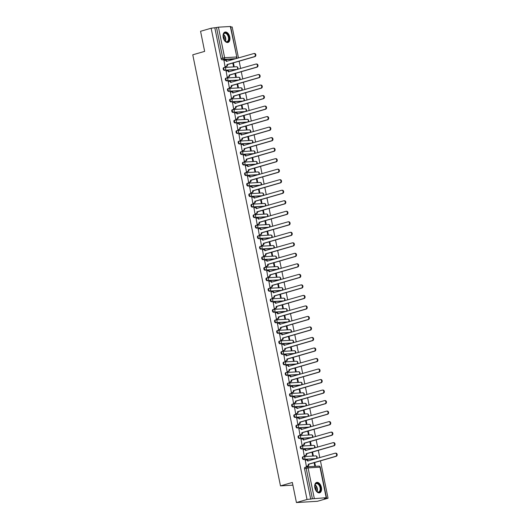 <?xml version="1.0" encoding="UTF-8"?>
<svg xmlns="http://www.w3.org/2000/svg" width="529" height="529" viewBox="0 0 529 529"><rect width="100%" height="100%" fill="white"/><g stroke="black" fill="none" stroke-linecap="round" stroke-linejoin="round"><path stroke-width="0.79" d="M303.329 456.699L302.958 456.811A1.382 0.827 73.9 0 0 302.846 456.825A1.382 0.827 73.9 0 0 302.39 458.207A1.382 0.827 73.9 0 0 303.507 459.503L304.096 459.337A1.382 0.827 -106.1 0 1 302.978 458.041A1.382 0.827 -106.1 0 1 303.434 456.659A1.382 0.827 -106.1 0 1 303.547 456.639A1.382 1.098 86.5 0 1 304.883 457.678A1.382 1.098 -93.5 0 1 304.096 459.337L315.992 458.617A1.382 1.098 -93.5 0 0 315.443 455.919M301.193 446.185L300.816 446.291A1.382 0.827 73.9 0 0 300.71 446.311A1.382 0.827 73.9 0 0 300.254 447.693A1.382 0.827 73.9 0 0 301.365 448.989L301.953 448.817A1.382 0.827 -106.1 0 1 300.836 447.521A1.382 0.827 -106.1 0 1 301.292 446.139A1.382 0.827 -106.1 0 1 301.404 446.119A1.382 1.098 86.5 0 1 302.74 447.164A1.382 1.098 -93.5 0 1 301.953 448.817L313.849 448.103A1.382 1.098 -93.5 0 0 313.307 445.405M299.05 435.665L298.68 435.777A1.382 0.827 73.9 0 0 298.568 435.79A1.382 0.827 73.9 0 0 298.111 437.172A1.382 0.827 73.9 0 0 299.229 438.468L299.811 438.303A1.382 0.827 -106.1 0 1 298.7 437.007A1.382 0.827 -106.1 0 1 299.156 435.625A1.382 0.827 -106.1 0 1 299.262 435.605A1.382 1.098 86.5 0 1 300.604 436.643A1.382 1.098 -93.5 0 1 299.811 438.303L311.713 437.582A1.382 1.098 -93.5 0 0 311.164 434.884M296.914 425.151L296.538 425.256A1.382 0.827 73.9 0 0 296.432 425.276A1.382 0.827 73.9 0 0 295.976 426.658A1.382 0.827 73.9 0 0 297.086 427.954L297.675 427.782A1.382 0.827 -106.1 0 1 296.557 426.486A1.382 0.827 -106.1 0 1 297.014 425.104A1.382 0.827 -106.1 0 1 297.126 425.085A1.382 1.098 86.5 0 1 298.462 426.129A1.382 1.098 -93.5 0 1 297.675 427.782L309.571 427.068A1.382 1.098 -93.5 0 0 309.022 424.37M294.772 414.63L294.402 414.736A1.382 0.827 73.9 0 0 294.289 414.756A1.382 0.827 73.9 0 0 293.833 416.138A1.382 0.827 73.9 0 0 294.951 417.434L295.532 417.269A1.382 0.827 -106.1 0 1 294.415 415.966A1.382 0.827 -106.1 0 1 294.878 414.591A1.382 0.827 -106.1 0 1 294.984 414.571A1.382 1.098 86.5 0 1 296.326 415.609A1.382 1.098 -93.5 0 1 295.532 417.269L307.435 416.548A1.382 1.098 -93.5 0 0 306.886 413.85M292.63 404.116L292.259 404.222A1.382 0.827 73.9 0 0 292.147 404.242A1.382 0.827 73.9 0 0 291.691 405.617A1.382 0.827 73.9 0 0 292.808 406.92L293.397 406.748A1.382 0.827 -106.1 0 1 292.279 405.452A1.382 0.827 -106.1 0 1 292.735 404.07A1.382 0.827 -106.1 0 1 292.848 404.05A1.382 1.098 86.5 0 1 294.184 405.095A1.382 1.098 -93.5 0 1 293.397 406.748L305.293 406.027A1.382 1.098 -93.5 0 0 304.744 403.336M290.494 393.596L290.117 393.702A1.382 0.827 73.9 0 0 290.011 393.721A1.382 0.827 73.9 0 0 289.555 395.103A1.382 0.827 73.9 0 0 290.666 396.4L291.254 396.234A1.382 0.827 -106.1 0 1 290.137 394.932A1.382 0.827 -106.1 0 1 290.593 393.556A1.382 0.827 -106.1 0 1 290.705 393.536A1.382 1.098 86.5 0 1 292.041 394.574A1.382 1.098 -93.5 0 1 291.254 396.234L303.15 395.513A1.382 1.098 -93.5 0 0 302.608 392.816M288.351 383.082L287.981 383.188A1.382 0.827 73.9 0 0 287.869 383.208A1.382 0.827 73.9 0 0 287.412 384.583A1.382 0.827 73.9 0 0 288.53 385.886L289.112 385.714A1.382 0.827 -106.1 0 1 288.001 384.418A1.382 0.827 -106.1 0 1 288.457 383.036A1.382 0.827 -106.1 0 1 288.563 383.016A1.382 1.098 86.5 0 1 289.905 384.061A1.382 1.098 -93.5 0 1 289.112 385.714L301.014 384.993A1.382 1.098 -93.5 0 0 300.465 382.302M286.215 372.561L285.839 372.667A1.382 0.827 73.9 0 0 285.733 372.687A1.382 0.827 73.9 0 0 285.276 374.069A1.382 0.827 73.9 0 0 286.387 375.365L286.976 375.2A1.382 0.827 -106.1 0 1 285.858 373.897A1.382 0.827 -106.1 0 1 286.315 372.522A1.382 0.827 -106.1 0 1 286.427 372.502A1.382 1.098 86.5 0 1 287.763 373.54A1.382 1.098 -93.5 0 1 286.976 375.2L298.872 374.479A1.382 1.098 -93.5 0 0 298.323 371.781M284.073 362.041L283.703 362.153A1.382 0.827 73.9 0 0 283.59 362.173A1.382 0.827 73.9 0 0 283.134 363.549A1.382 0.827 73.9 0 0 284.252 364.851L284.833 364.679A1.382 0.827 -106.1 0 1 283.716 363.383A1.382 0.827 -106.1 0 1 284.179 362.001A1.382 0.827 -106.1 0 1 284.285 361.981A1.382 1.098 86.5 0 1 285.627 363.026A1.382 1.098 -93.5 0 1 284.833 364.679L296.736 363.959A1.382 1.098 -93.5 0 0 296.187 361.261M281.931 351.527L281.56 351.633A1.382 0.827 73.9 0 0 281.448 351.653A1.382 0.827 73.9 0 0 280.992 353.035A1.382 0.827 73.9 0 0 282.109 354.331L282.698 354.159A1.382 0.827 -106.1 0 1 281.58 352.863A1.382 0.827 -106.1 0 1 282.036 351.481A1.382 0.827 -106.1 0 1 282.149 351.468A1.382 1.098 86.5 0 1 283.484 352.506A1.382 1.098 -93.5 0 1 282.698 354.159L294.593 353.445A1.382 1.098 -93.5 0 0 294.045 350.747M279.795 341.007L279.418 341.119A1.382 0.827 73.9 0 0 279.312 341.132A1.382 0.827 73.9 0 0 278.856 342.514A1.382 0.827 73.9 0 0 279.967 343.81L280.555 343.645A1.382 0.827 -106.1 0 1 279.438 342.349A1.382 0.827 -106.1 0 1 279.894 340.967A1.382 0.827 -106.1 0 1 280.006 340.947A1.382 1.098 86.5 0 1 281.342 341.985A1.382 1.098 -93.5 0 1 280.555 343.645L292.451 342.924A1.382 1.098 -93.5 0 0 291.909 340.226M277.652 330.493L277.282 330.599A1.382 0.827 73.9 0 0 277.17 330.618A1.382 0.827 73.9 0 0 276.713 332A1.382 0.827 73.9 0 0 277.831 333.296L278.413 333.125A1.382 0.827 -106.1 0 1 277.302 331.828A1.382 0.827 -106.1 0 1 277.758 330.446A1.382 0.827 -106.1 0 1 277.864 330.433A1.382 1.098 86.5 0 1 279.206 331.471A1.382 1.098 -93.5 0 1 278.413 333.125L290.315 332.41A1.382 1.098 -93.5 0 0 289.766 329.712M275.516 319.972L275.14 320.085A1.382 0.827 73.9 0 0 275.034 320.098A1.382 0.827 73.9 0 0 274.577 321.48A1.382 0.827 73.9 0 0 275.688 322.776L276.277 322.611A1.382 0.827 -106.1 0 1 275.159 321.315A1.382 0.827 -106.1 0 1 275.616 319.933A1.382 0.827 -106.1 0 1 275.728 319.913A1.382 1.098 86.5 0 1 277.064 320.951A1.382 1.098 -93.5 0 1 276.277 322.611L288.173 321.89A1.382 1.098 -93.5 0 0 287.624 319.192M273.374 309.458L273.004 309.564A1.382 0.827 73.9 0 0 272.891 309.584A1.382 0.827 73.9 0 0 272.435 310.966A1.382 0.827 73.9 0 0 273.553 312.262L274.134 312.09A1.382 0.827 -106.1 0 1 273.024 310.794A1.382 0.827 -106.1 0 1 273.48 309.412A1.382 0.827 -106.1 0 1 273.586 309.392A1.382 1.098 86.5 0 1 274.928 310.437A1.382 1.098 -93.5 0 1 274.134 312.09L286.037 311.376A1.382 1.098 -93.5 0 0 285.488 308.678M271.232 298.938L270.861 299.044A1.382 0.827 73.9 0 0 270.749 299.064A1.382 0.827 73.9 0 0 270.293 300.446A1.382 0.827 73.9 0 0 271.41 301.742L271.999 301.576A1.382 0.827 -106.1 0 1 270.881 300.28A1.382 0.827 -106.1 0 1 271.337 298.898A1.382 0.827 -106.1 0 1 271.45 298.878A1.382 1.098 86.5 0 1 272.785 299.917A1.382 1.098 -93.5 0 1 271.999 301.576L283.894 300.856A1.382 1.098 -93.5 0 0 283.346 298.158M269.096 288.424L268.719 288.53A1.382 0.827 73.9 0 0 268.613 288.55A1.382 0.827 73.9 0 0 268.157 289.932A1.382 0.827 73.9 0 0 269.268 291.228L269.856 291.056A1.382 0.827 -106.1 0 1 268.739 289.76A1.382 0.827 -106.1 0 1 269.195 288.378A1.382 0.827 -106.1 0 1 269.307 288.358A1.382 1.098 86.5 0 1 270.643 289.403A1.382 1.098 -93.5 0 1 269.856 291.056L281.752 290.342A1.382 1.098 -93.5 0 0 281.21 287.644M266.953 277.904L266.583 278.009A1.382 0.827 73.9 0 0 266.471 278.029A1.382 0.827 73.9 0 0 266.014 279.411A1.382 0.827 73.9 0 0 267.132 280.707L267.714 280.542A1.382 0.827 -106.1 0 1 266.603 279.239A1.382 0.827 -106.1 0 1 267.059 277.864A1.382 0.827 -106.1 0 1 267.165 277.844A1.382 1.098 86.5 0 1 268.507 278.882A1.382 1.098 -93.5 0 1 267.714 280.542L279.616 279.821A1.382 1.098 -93.5 0 0 279.067 277.123M264.817 267.39L264.44 267.495A1.382 0.827 73.9 0 0 264.335 267.515A1.382 0.827 73.9 0 0 263.878 268.891A1.382 0.827 73.9 0 0 264.989 270.193L265.578 270.021A1.382 0.827 -106.1 0 1 264.46 268.725A1.382 0.827 -106.1 0 1 264.917 267.343A1.382 0.827 -106.1 0 1 265.029 267.324A1.382 1.098 86.5 0 1 266.365 268.368A1.382 1.098 -93.5 0 1 265.578 270.021L277.474 269.301A1.382 1.098 -93.5 0 0 276.925 266.609M262.675 256.869L262.305 256.975A1.382 0.827 73.9 0 0 262.192 256.995A1.382 0.827 73.9 0 0 261.736 258.377A1.382 0.827 73.9 0 0 262.853 259.673L263.435 259.508A1.382 0.827 -106.1 0 1 262.324 258.205A1.382 0.827 -106.1 0 1 262.781 256.829A1.382 0.827 -106.1 0 1 262.887 256.81A1.382 1.098 86.5 0 1 264.229 257.848A1.382 1.098 -93.5 0 1 263.435 259.508L275.338 258.787A1.382 1.098 -93.5 0 0 274.789 256.089M260.533 246.349L260.162 246.461A1.382 0.827 73.9 0 0 260.05 246.481A1.382 0.827 73.9 0 0 259.594 247.856A1.382 0.827 73.9 0 0 260.711 249.159L261.3 248.987A1.382 0.827 -106.1 0 1 260.182 247.691A1.382 0.827 -106.1 0 1 260.638 246.309A1.382 0.827 -106.1 0 1 260.751 246.289A1.382 1.098 86.5 0 1 262.086 247.334A1.382 1.098 -93.5 0 1 261.3 248.987L273.195 248.266A1.382 1.098 -93.5 0 0 272.647 245.575M258.397 235.835L258.02 235.941A1.382 0.827 73.9 0 0 257.914 235.96A1.382 0.827 73.9 0 0 257.458 237.342A1.382 0.827 73.9 0 0 258.569 238.639L259.157 238.467A1.382 0.827 -106.1 0 1 258.04 237.171A1.382 0.827 -106.1 0 1 258.496 235.789A1.382 0.827 -106.1 0 1 258.608 235.775A1.382 1.098 86.5 0 1 259.944 236.813A1.382 1.098 -93.5 0 1 259.157 238.467L271.06 237.752A1.382 1.098 -93.5 0 0 270.511 235.055M256.254 225.314L255.884 225.427A1.382 0.827 73.9 0 0 255.772 225.447A1.382 0.827 73.9 0 0 255.315 226.822A1.382 0.827 73.9 0 0 256.433 228.125L257.015 227.953A1.382 0.827 -106.1 0 1 255.904 226.657A1.382 0.827 -106.1 0 1 256.36 225.275A1.382 0.827 -106.1 0 1 256.466 225.255A1.382 1.098 86.5 0 1 257.808 226.3A1.382 1.098 -93.5 0 1 257.015 227.953L268.917 227.232A1.382 1.098 -93.5 0 0 268.368 224.534M254.118 214.8L253.741 214.906A1.382 0.827 73.9 0 0 253.636 214.926A1.382 0.827 73.9 0 0 253.179 216.308A1.382 0.827 73.9 0 0 254.29 217.604L254.879 217.432A1.382 0.827 -106.1 0 1 253.761 216.136A1.382 0.827 -106.1 0 1 254.218 214.754A1.382 0.827 -106.1 0 1 254.33 214.741A1.382 1.098 86.5 0 1 255.666 215.779A1.382 1.098 -93.5 0 1 254.879 217.432L266.775 216.718A1.382 1.098 -93.5 0 0 266.226 214.02M251.976 204.28L251.606 204.392A1.382 0.827 73.9 0 0 251.493 204.406A1.382 0.827 73.9 0 0 251.037 205.788A1.382 0.827 73.9 0 0 252.154 207.084L252.736 206.918A1.382 0.827 -106.1 0 1 251.625 205.622A1.382 0.827 -106.1 0 1 252.082 204.24A1.382 0.827 -106.1 0 1 252.188 204.22A1.382 1.098 86.5 0 1 253.53 205.259A1.382 1.098 -93.5 0 1 252.736 206.918L264.639 206.198A1.382 1.098 -93.5 0 0 264.09 203.5M249.833 193.766L249.463 193.872A1.382 0.827 73.9 0 0 249.351 193.892A1.382 0.827 73.9 0 0 248.894 195.274A1.382 0.827 73.9 0 0 250.012 196.57L250.601 196.398A1.382 0.827 -106.1 0 1 249.483 195.102A1.382 0.827 -106.1 0 1 249.939 193.72A1.382 0.827 -106.1 0 1 250.052 193.7A1.382 1.098 86.5 0 1 251.387 194.745A1.382 1.098 -93.5 0 1 250.601 196.398L262.496 195.684A1.382 1.098 -93.5 0 0 261.948 192.986M247.698 183.246L247.321 183.358A1.382 0.827 73.9 0 0 247.215 183.371A1.382 0.827 73.9 0 0 246.759 184.753A1.382 0.827 73.9 0 0 247.87 186.049L248.458 185.884A1.382 0.827 -106.1 0 1 247.341 184.588A1.382 0.827 -106.1 0 1 247.797 183.206A1.382 0.827 -106.1 0 1 247.909 183.186A1.382 1.098 86.5 0 1 249.245 184.224A1.382 1.098 -93.5 0 1 248.458 185.884L260.361 185.163A1.382 1.098 -93.5 0 0 259.812 182.465M245.555 172.732L245.185 172.838A1.382 0.827 73.9 0 0 245.072 172.857A1.382 0.827 73.9 0 0 244.616 174.239A1.382 0.827 73.9 0 0 245.734 175.535L246.316 175.363A1.382 0.827 -106.1 0 1 245.205 174.067A1.382 0.827 -106.1 0 1 245.661 172.685A1.382 0.827 -106.1 0 1 245.767 172.666A1.382 1.098 86.5 0 1 247.109 173.71A1.382 1.098 -93.5 0 1 246.316 175.363L258.218 174.649A1.382 1.098 -93.5 0 0 257.669 171.951M243.419 162.211L243.042 162.317A1.382 0.827 73.9 0 0 242.937 162.337A1.382 0.827 73.9 0 0 242.48 163.719A1.382 0.827 73.9 0 0 243.591 165.015L244.18 164.85A1.382 0.827 -106.1 0 1 243.062 163.547A1.382 0.827 -106.1 0 1 243.519 162.172A1.382 0.827 -106.1 0 1 243.631 162.152A1.382 1.098 86.5 0 1 244.967 163.19A1.382 1.098 -93.5 0 1 244.18 164.85L256.076 164.129A1.382 1.098 -93.5 0 0 255.527 161.431M241.277 151.697L240.907 151.803A1.382 0.827 73.9 0 0 240.794 151.823A1.382 0.827 73.9 0 0 240.338 153.198A1.382 0.827 73.9 0 0 241.455 154.501L242.037 154.329A1.382 0.827 -106.1 0 1 240.926 153.033A1.382 0.827 -106.1 0 1 241.383 151.651A1.382 0.827 -106.1 0 1 241.488 151.631A1.382 1.098 86.5 0 1 242.831 152.676A1.382 1.098 -93.5 0 1 242.037 154.329L253.94 153.608A1.382 1.098 -93.5 0 0 253.391 150.917M239.134 141.177L238.764 141.283A1.382 0.827 73.9 0 0 238.652 141.303A1.382 0.827 73.9 0 0 238.195 142.685A1.382 0.827 73.9 0 0 239.313 143.981L239.901 143.815A1.382 0.827 -106.1 0 1 238.784 142.513A1.382 0.827 -106.1 0 1 239.24 141.137A1.382 0.827 -106.1 0 1 239.353 141.117A1.382 1.098 86.5 0 1 240.688 142.156A1.382 1.098 -93.5 0 1 239.901 143.815L251.797 143.095A1.382 1.098 -93.5 0 0 251.249 140.397M236.999 130.663L236.622 130.769A1.382 0.827 73.9 0 0 236.516 130.789A1.382 0.827 73.9 0 0 236.06 132.164A1.382 0.827 73.9 0 0 237.171 133.467L237.759 133.295A1.382 0.827 -106.1 0 1 236.642 131.999A1.382 0.827 -106.1 0 1 237.098 130.617A1.382 0.827 -106.1 0 1 237.21 130.597A1.382 1.098 86.5 0 1 238.546 131.642A1.382 1.098 -93.5 0 1 237.759 133.295L249.662 132.574A1.382 1.098 -93.5 0 0 249.113 129.883M234.856 120.143L234.486 120.248A1.382 0.827 73.9 0 0 234.373 120.268A1.382 0.827 73.9 0 0 233.917 121.65A1.382 0.827 73.9 0 0 235.035 122.946L235.617 122.781A1.382 0.827 -106.1 0 1 234.506 121.478A1.382 0.827 -106.1 0 1 234.962 120.103A1.382 0.827 -106.1 0 1 235.068 120.083A1.382 1.098 86.5 0 1 236.41 121.121A1.382 1.098 -93.5 0 1 235.617 122.781L247.519 122.06A1.382 1.098 -93.5 0 0 246.97 119.362M232.72 109.622L232.343 109.734A1.382 0.827 73.9 0 0 232.238 109.754A1.382 0.827 73.9 0 0 231.781 111.13A1.382 0.827 73.9 0 0 232.892 112.432L233.481 112.26A1.382 0.827 -106.1 0 1 232.363 110.964A1.382 0.827 -106.1 0 1 232.82 109.582A1.382 0.827 -106.1 0 1 232.932 109.563A1.382 1.098 86.5 0 1 234.268 110.607A1.382 1.098 -93.5 0 1 233.481 112.26L245.377 111.54A1.382 1.098 -93.5 0 0 244.828 108.842M230.578 99.108L230.208 99.214A1.382 0.827 73.9 0 0 230.095 99.234A1.382 0.827 73.9 0 0 229.639 100.616A1.382 0.827 73.9 0 0 230.756 101.912L231.338 101.74A1.382 0.827 -106.1 0 1 230.227 100.444A1.382 0.827 -106.1 0 1 230.684 99.062A1.382 0.827 -106.1 0 1 230.789 99.049A1.382 1.098 86.5 0 1 232.132 100.087A1.382 1.098 -93.5 0 1 231.338 101.74L243.241 101.026A1.382 1.098 -93.5 0 0 242.692 98.328M228.435 88.588L228.065 88.7A1.382 0.827 73.9 0 0 227.953 88.713A1.382 0.827 73.9 0 0 227.496 90.095A1.382 0.827 73.9 0 0 228.614 91.391L229.202 91.226A1.382 0.827 -106.1 0 1 228.085 89.93A1.382 0.827 -106.1 0 1 228.541 88.548A1.382 0.827 -106.1 0 1 228.654 88.528A1.382 1.098 86.5 0 1 229.989 89.566A1.382 1.098 -93.5 0 1 229.202 91.226L241.098 90.505A1.382 1.098 -93.5 0 0 240.55 87.807M226.3 78.074L225.923 78.18A1.382 0.827 73.9 0 0 225.817 78.199A1.382 0.827 73.9 0 0 225.361 79.581A1.382 0.827 73.9 0 0 226.472 80.877L227.06 80.706A1.382 0.827 -106.1 0 1 225.943 79.41A1.382 0.827 -106.1 0 1 226.399 78.028A1.382 0.827 -106.1 0 1 226.511 78.014A1.382 1.098 86.5 0 1 227.847 79.052A1.382 1.098 -93.5 0 1 227.06 80.706L238.963 79.991A1.382 1.098 -93.5 0 0 238.414 77.294M224.157 67.553L223.787 67.666A1.382 0.827 73.9 0 0 223.674 67.679A1.382 0.827 73.9 0 0 223.218 69.061A1.382 0.827 73.9 0 0 224.336 70.357L224.918 70.192A1.382 0.827 -106.1 0 1 223.807 68.896A1.382 0.827 -106.1 0 1 224.263 67.514A1.382 0.827 -106.1 0 1 224.369 67.494A1.382 1.098 86.5 0 1 225.711 68.532A1.382 1.098 -93.5 0 1 224.918 70.192L236.82 69.471A1.382 1.098 -93.5 0 0 236.271 66.773M229.778 37.063A5.396 3.234 73.9 0 0 224.997 32.077A5.396 3.234 73.9 0 0 223.218 37.46A5.396 3.234 73.9 0 0 227.992 42.446A5.396 3.234 73.9 0 0 229.778 37.063M321.401 487.427A5.396 3.234 73.9 0 0 316.626 482.435A5.396 3.234 73.9 0 0 314.848 487.817A5.396 3.234 73.9 0 0 319.622 492.81A5.396 3.234 73.9 0 0 321.401 487.427M296.432 502.55L292.345 482.461L280.482 485.886L192.774 54.804L204.644 51.379L200.557 31.284L211.144 28.229L307.025 499.488L296.432 502.55L317.46 501.28L328.046 498.219L320.448 460.858M319.794 457.638L318.306 450.338M317.651 447.117L316.163 439.824M315.509 436.604L314.028 429.303M313.373 426.083L311.885 418.783M311.231 415.569L309.749 408.269M309.095 405.049L307.607 397.748M306.952 394.535L305.464 387.235M304.81 384.014L303.329 376.714M302.674 373.494L301.186 366.2M300.532 362.98L299.05 355.68M298.396 352.459L296.908 345.166M296.253 341.946L294.765 334.645M294.111 331.425L292.63 324.132M291.975 320.911L290.487 313.611M289.832 310.391L288.351 303.097M287.697 299.877L286.209 292.577M285.554 289.356L284.066 282.056M283.412 278.843L281.931 271.542M281.276 268.322L279.788 261.022M279.133 257.808L277.652 250.508M276.998 247.288L275.51 239.987M274.855 236.767L273.367 229.474M272.713 226.253L271.232 218.953M270.577 215.733L269.089 208.439M268.434 205.219L266.953 197.919M266.299 194.698L264.811 187.405M264.156 184.185L262.668 176.884M262.014 173.664L260.533 166.364M259.878 163.15L258.39 155.85M257.735 152.63L256.254 145.33M255.6 142.116L254.112 134.816M253.457 131.595L251.969 124.295M251.315 121.075L249.833 113.781M249.179 110.561L247.691 103.261M247.036 100.041L245.555 92.747M244.901 89.527L243.413 82.226M242.758 79.006L241.27 71.713M240.616 68.492L239.134 61.192M238.48 57.972L232.171 26.959L230.73 27.045M328.046 498.219L324.33 498.444L326.201 497.716L312.394 498.787L306.179 468.251A1.382 0.827 -106.1 0 1 306.641 466.869A1.382 0.827 -106.1 0 1 306.747 466.849A1.382 1.098 -93.5 0 1 306.939 466.816A1.382 1.382 0 0 0 306.641 466.869L304.988 467.345A1.382 0.827 -106.1 0 1 305.101 467.325L306.536 466.909M307.025 499.488L312.394 498.787M234.307 59.063A1.382 0.827 -106.1 0 1 234.202 59.103A1.382 0.827 -106.1 0 1 234.096 59.122L222.193 59.843L223.846 59.367A1.382 0.827 -106.1 0 1 222.729 58.071L216.513 27.528L218.424 27.171L230.611 26.483L236.827 57.02L230.32 26.45M216.513 27.528L211.144 28.229M223.998 60.623L225.037 66.7L225.658 66.621M232.8 63.024L233.448 66.191L234.076 66.151L233.408 62.845M226.141 71.137L227.179 77.214L227.801 77.135M234.942 73.538L235.584 76.712L236.218 76.672L235.544 73.366M228.283 81.658L229.315 87.735L229.936 87.655M237.085 84.058L237.726 87.225L238.354 87.186L237.686 83.88M230.419 92.172L231.457 98.255L232.079 98.169M239.22 94.572L239.868 97.746L240.497 97.706L239.822 94.4M232.562 102.692L233.6 108.769L234.221 108.69M241.363 105.092L242.004 108.26L242.639 108.227L241.965 104.914M234.697 113.206L235.736 119.29L236.357 119.204M243.499 115.606L244.147 118.78L244.775 118.741L244.107 115.434M236.84 123.726L237.878 129.803L238.5 129.724M245.641 126.127L246.283 129.294L246.917 129.261L246.243 125.955M238.982 134.24L240.014 140.324L240.635 140.245M247.784 136.641L248.425 139.815L249.053 139.775L248.385 136.469M241.118 144.761L242.156 150.838L242.778 150.758M249.919 147.161L250.567 150.329L251.196 150.296L250.521 146.989M243.261 155.275L244.299 161.358L244.92 161.279M252.062 157.682L252.703 160.849L253.338 160.809L252.664 157.503M245.396 165.795L246.435 171.872L247.056 171.793M254.198 168.196L254.846 171.37L255.474 171.33L254.799 168.024M247.539 176.309L248.577 182.393L249.199 182.313M256.34 178.716L256.982 181.883L257.616 181.844L256.942 178.537M249.681 186.83L250.713 192.906L251.335 192.827M258.483 189.23L259.124 192.404L259.752 192.364L259.084 189.058M251.817 197.35L252.855 203.427L253.477 203.348M260.618 199.75L261.266 202.918L261.895 202.878L261.22 199.572M253.96 207.864L254.998 213.947L255.619 213.861M262.761 210.264L263.402 213.438L264.037 213.399L263.363 210.092M256.096 218.384L257.134 224.461L257.755 224.382M264.897 220.785L265.545 223.952L266.173 223.919L265.498 220.606M258.238 228.898L259.276 234.982L259.898 234.896M267.039 231.299L267.681 234.473L268.315 234.433L267.641 231.127M260.38 239.419L261.412 245.496L262.034 245.416M269.175 241.819L269.823 244.987L270.451 244.953L269.783 241.647M262.516 249.933L263.554 256.016L264.176 255.93M271.317 252.333L271.966 255.507L272.594 255.467L271.919 252.161M264.659 260.453L265.69 266.53L266.318 266.451M273.46 262.853L274.101 266.021L274.736 265.988L274.062 262.682M266.795 270.967L267.833 277.051L268.454 276.971M275.596 273.367L276.244 276.541L276.872 276.502L276.198 273.195M268.937 281.488L269.975 287.564L270.597 287.485M277.738 283.888L278.38 287.062L279.014 287.022L278.34 283.716M271.079 292.001L272.111 298.085L272.733 298.006M279.874 294.408L280.522 297.576L281.15 297.536L280.482 294.23M273.215 302.522L274.253 308.599L274.875 308.519M282.017 304.922L282.665 308.096L283.293 308.057L282.618 304.75M275.358 313.042L276.389 319.119L277.017 319.04M284.159 315.443L284.8 318.61L285.435 318.57L284.761 315.264M277.494 323.556L278.532 329.633L279.153 329.554M286.295 325.957L286.943 329.131L287.571 329.091L286.897 325.785M279.636 334.077L280.674 340.154L281.296 340.074M288.437 336.477L289.079 339.644L289.713 339.605L289.039 336.299M281.778 344.591L282.81 350.674L283.432 350.588M290.573 346.991L291.221 350.165L291.849 350.125L291.181 346.819M283.914 355.111L284.952 361.188L285.574 361.109M292.716 357.511L293.364 360.679L293.992 360.646L293.317 357.333M286.057 365.625L287.088 371.708L287.716 371.623M294.858 368.025L295.499 371.199L296.134 371.16L295.46 367.853M288.193 376.145L289.231 382.222L289.852 382.143M296.994 378.546L297.642 381.713L298.27 381.68L297.596 378.374M290.335 386.659L291.373 392.743L291.995 392.663M299.136 389.06L299.778 392.234L300.412 392.194L299.738 388.888M292.477 397.18L293.509 403.257L294.131 403.177M301.272 399.58L301.92 402.748L302.548 402.714L301.88 399.408M294.613 407.694L295.651 413.777L296.273 413.698M303.415 410.101L304.063 413.268L304.691 413.228L304.016 409.922M296.756 418.214L297.787 424.291L298.416 424.212M305.557 420.615L306.198 423.789L306.833 423.749L306.159 420.443M298.892 428.728L299.93 434.812L300.551 434.732M307.693 431.135L308.341 434.302L308.969 434.263L308.295 430.956M301.034 439.249L302.072 445.325L302.694 445.246M309.835 441.649L310.477 444.823L311.112 444.783L310.437 441.477M303.177 449.769L304.208 455.846L304.83 455.767M311.971 452.169L312.619 455.337L313.247 455.297L312.579 451.991M305.312 460.283L306.351 466.366L306.972 466.28M315.621 458.722A1.382 0.827 73.9 0 1 315.515 458.769A1.382 0.827 73.9 0 1 315.41 458.788L303.507 459.503M313.479 448.208A1.382 0.827 73.9 0 1 313.38 448.248A1.382 0.827 73.9 0 1 313.267 448.268L301.365 448.989M311.343 437.688A1.382 0.827 73.9 0 1 311.237 437.734A1.382 0.827 73.9 0 1 311.125 437.754L299.229 438.468M309.201 427.174A1.382 0.827 73.9 0 1 309.095 427.214A1.382 0.827 73.9 0 1 308.989 427.234L297.086 427.954M307.058 416.654A1.382 0.827 73.9 0 1 306.959 416.7A1.382 0.827 73.9 0 1 306.846 416.72L294.951 417.434M304.922 406.14A1.382 0.827 73.9 0 1 304.816 406.179A1.382 0.827 73.9 0 1 304.711 406.199L292.808 406.92M302.78 395.619A1.382 0.827 73.9 0 1 302.681 395.666A1.382 0.827 73.9 0 1 302.568 395.679L290.666 396.4M300.644 385.105A1.382 0.827 73.9 0 1 300.538 385.145A1.382 0.827 73.9 0 1 300.426 385.165L288.53 385.886M298.501 374.585A1.382 0.827 73.9 0 1 298.396 374.631A1.382 0.827 73.9 0 1 298.29 374.644L286.387 375.365M296.359 364.071A1.382 0.827 73.9 0 1 296.26 364.111A1.382 0.827 73.9 0 1 296.147 364.131L284.252 364.851M294.223 353.551A1.382 0.827 73.9 0 1 294.117 353.59A1.382 0.827 73.9 0 1 294.012 353.61L282.109 354.331M292.081 343.037A1.382 0.827 73.9 0 1 291.982 343.076A1.382 0.827 73.9 0 1 291.869 343.096L279.967 343.81M289.945 332.516A1.382 0.827 73.9 0 1 289.839 332.556A1.382 0.827 73.9 0 1 289.727 332.576L277.831 333.296M287.802 321.996A1.382 0.827 73.9 0 1 287.697 322.042A1.382 0.827 73.9 0 1 287.591 322.062L275.688 322.776M285.66 311.482A1.382 0.827 73.9 0 1 285.561 311.521A1.382 0.827 73.9 0 1 285.448 311.541L273.553 312.262M283.524 300.961A1.382 0.827 73.9 0 1 283.418 301.008A1.382 0.827 73.9 0 1 283.313 301.027L271.41 301.742M281.382 290.447A1.382 0.827 73.9 0 1 281.283 290.487A1.382 0.827 73.9 0 1 281.17 290.507L269.268 291.228M279.246 279.927A1.382 0.827 73.9 0 1 279.14 279.973A1.382 0.827 73.9 0 1 279.028 279.993L267.132 280.707M277.103 269.413A1.382 0.827 73.9 0 1 276.998 269.453A1.382 0.827 73.9 0 1 276.892 269.473L264.989 270.193M274.961 258.893A1.382 0.827 73.9 0 1 274.862 258.939A1.382 0.827 73.9 0 1 274.749 258.952L262.853 259.673M272.825 248.379A1.382 0.827 73.9 0 1 272.719 248.418A1.382 0.827 73.9 0 1 272.614 248.438L260.711 249.159M270.683 237.858A1.382 0.827 73.9 0 1 270.584 237.905A1.382 0.827 73.9 0 1 270.471 237.918L258.569 238.639M268.547 227.344A1.382 0.827 73.9 0 1 268.441 227.384A1.382 0.827 73.9 0 1 268.329 227.404L256.433 228.125M266.404 216.824A1.382 0.827 73.9 0 1 266.299 216.864A1.382 0.827 73.9 0 1 266.193 216.883L254.29 217.604M264.262 206.303A1.382 0.827 73.9 0 1 264.163 206.35A1.382 0.827 73.9 0 1 264.05 206.37L252.154 207.084M262.126 195.79A1.382 0.827 73.9 0 1 262.02 195.829A1.382 0.827 73.9 0 1 261.915 195.849L250.012 196.57M259.984 185.269A1.382 0.827 73.9 0 1 259.884 185.315A1.382 0.827 73.9 0 1 259.772 185.335L247.87 186.049M257.848 174.755A1.382 0.827 73.9 0 1 257.742 174.795A1.382 0.827 73.9 0 1 257.63 174.815L245.734 175.535M255.705 164.235A1.382 0.827 73.9 0 1 255.6 164.281A1.382 0.827 73.9 0 1 255.494 164.301L243.591 165.015M253.563 153.721A1.382 0.827 73.9 0 1 253.464 153.76A1.382 0.827 73.9 0 1 253.351 153.78L241.455 154.501M251.427 143.2A1.382 0.827 73.9 0 1 251.321 143.247A1.382 0.827 73.9 0 1 251.215 143.26L239.313 143.981M249.285 132.686A1.382 0.827 73.9 0 1 249.185 132.726A1.382 0.827 73.9 0 1 249.073 132.746L237.171 133.467M247.149 122.166A1.382 0.827 73.9 0 1 247.043 122.212A1.382 0.827 73.9 0 1 246.931 122.225L235.035 122.946M245.006 111.652A1.382 0.827 73.9 0 1 244.901 111.692A1.382 0.827 73.9 0 1 244.795 111.712L232.892 112.432M242.864 101.132A1.382 0.827 73.9 0 1 242.765 101.171A1.382 0.827 73.9 0 1 242.652 101.191L230.756 101.912M240.728 90.611A1.382 0.827 73.9 0 1 240.622 90.657A1.382 0.827 73.9 0 1 240.516 90.677L228.614 91.391M238.586 80.097A1.382 0.827 73.9 0 1 238.486 80.137A1.382 0.827 73.9 0 1 238.374 80.157L226.472 80.877M236.45 69.577A1.382 0.827 73.9 0 1 236.344 69.623A1.382 0.827 73.9 0 1 236.232 69.643L224.336 70.357M292.894 485.139L280.482 485.886M314.114 462.683L314.762 465.857L315.39 465.818L314.715 462.511M310.748 499.264L304.532 468.727A1.382 0.827 -106.1 0 1 304.988 467.345M214.867 28.004L221.082 58.547A1.382 0.827 73.9 0 0 222.193 59.843M225.03 66.674L226.187 66.343A1.382 1.098 -93.5 0 0 226.981 64.683L227.53 64.65A1.382 1.098 86.5 0 1 226.736 66.31L225.473 66.674M225.513 60.306A1.382 1.098 86.5 0 1 226.848 61.331M254.284 53.535A1.594 1.263 86.5 0 1 254.502 53.495A1.594 1.263 86.5 0 1 255.844 54.871A1.594 1.263 86.5 0 1 254.912 56.636L227.503 64.551M226.961 64.584L254.363 56.669A1.594 1.263 -93.5 0 0 255.295 54.904A1.594 1.263 -93.5 0 0 253.953 53.528A1.594 1.263 -93.5 0 0 253.735 53.568L226.306 61.384A1.382 1.098 -93.5 0 0 224.97 60.339L223.813 60.676M227.172 77.194L228.33 76.857A1.382 1.098 -93.5 0 0 229.123 75.204L229.665 75.171A1.382 1.098 86.5 0 1 228.878 76.824L227.609 77.194M227.655 70.826A1.382 1.098 86.5 0 1 228.991 71.851M256.42 64.049A1.594 1.263 86.5 0 1 256.638 64.016A1.594 1.263 86.5 0 1 257.987 65.384A1.594 1.263 86.5 0 1 257.054 67.15L229.646 75.072M229.097 75.098L256.505 67.183A1.594 1.263 -93.5 0 0 257.438 65.417A1.594 1.263 -93.5 0 0 256.096 64.049A1.594 1.263 -93.5 0 0 255.877 64.082L228.449 71.898A1.382 1.098 -93.5 0 0 227.106 70.86L225.949 71.19M229.315 87.708L230.472 87.378A1.382 1.098 -93.5 0 0 231.259 85.718L231.808 85.685A1.382 1.098 86.5 0 1 231.014 87.345L229.751 87.708M229.798 81.34A1.382 1.098 86.5 0 1 231.133 82.365M258.562 74.569A1.594 1.263 86.5 0 1 258.78 74.529A1.594 1.263 86.5 0 1 260.123 75.905A1.594 1.263 86.5 0 1 259.19 77.67L231.788 85.586M231.239 85.619L258.648 77.703A1.594 1.263 -93.5 0 0 259.58 75.938A1.594 1.263 -93.5 0 0 258.231 74.563A1.594 1.263 -93.5 0 0 258.013 74.602L230.584 82.418A1.382 1.098 -93.5 0 0 229.249 81.373L228.092 81.711M231.451 98.229L232.608 97.891A1.382 1.098 -93.5 0 0 233.401 96.238L233.944 96.205A1.382 1.098 86.5 0 1 233.157 97.858L231.887 98.229M231.933 91.861A1.382 1.098 86.5 0 1 233.269 92.886M260.698 85.083A1.594 1.263 86.5 0 1 260.923 85.05A1.594 1.263 86.5 0 1 262.265 86.419A1.594 1.263 86.5 0 1 261.333 88.184L233.924 96.106M233.382 96.139L260.784 88.217A1.594 1.263 -93.5 0 0 261.716 86.452A1.594 1.263 -93.5 0 0 260.374 85.083A1.594 1.263 -93.5 0 0 260.156 85.116L232.727 92.932A1.382 1.098 -93.5 0 0 231.391 91.894L230.234 92.225M223.178 37.248A4.668 2.797 -106.1 0 1 223.198 34.987A4.668 2.797 -106.1 0 1 226.69 33.353A4.668 2.797 -106.1 0 1 228.991 39.51A4.668 2.797 -106.1 0 1 225.453 41.407A4.668 2.797 -106.1 0 1 224.918 40.938A4.668 2.797 -106.1 0 1 223.694 39.04M224.825 40.839A4.325 2.592 73.9 0 0 225.235 41.189A4.325 2.592 73.9 0 0 227.007 41.612A4.325 2.592 73.9 0 0 228.548 38.121A4.325 2.592 73.9 0 0 226.379 33.73A4.325 2.592 73.9 0 0 224.607 33.307A4.325 2.592 73.9 0 0 223.172 35.119M223.086 35.998A3.405 2.043 -106.1 0 1 224.283 40.144M227.629 42.512A5.363 3.214 73.9 0 0 229.467 38.148A5.363 3.214 73.9 0 0 226.782 32.758A5.363 3.214 73.9 0 0 224.653 32.209M314.808 487.612A4.668 2.797 -106.1 0 1 314.828 485.351A4.668 2.797 -106.1 0 1 318.313 483.718A4.668 2.797 -106.1 0 1 320.62 489.874A4.668 2.797 -106.1 0 1 317.083 491.772A4.668 2.797 -106.1 0 1 316.547 491.302A4.668 2.797 -106.1 0 1 315.324 489.398M316.454 491.203A4.325 2.592 73.9 0 0 316.858 491.553A4.325 2.592 73.9 0 0 318.63 491.977A4.325 2.592 73.9 0 0 320.177 488.485A4.325 2.592 73.9 0 0 318.002 484.095A4.325 2.592 73.9 0 0 316.23 483.665A4.325 2.592 73.9 0 0 314.801 485.483M314.715 486.356A3.405 2.043 -106.1 0 1 315.912 490.509M319.252 492.876A5.363 3.214 73.9 0 0 321.096 488.505A5.363 3.214 73.9 0 0 318.405 483.122A5.363 3.214 73.9 0 0 316.276 482.574M233.593 108.743L234.75 108.412A1.382 1.098 -93.5 0 0 235.537 106.752L236.086 106.719A1.382 1.098 86.5 0 1 235.293 108.379L234.03 108.743M234.076 102.375A1.382 1.098 86.5 0 1 235.412 103.4M262.84 95.604A1.594 1.263 86.5 0 1 263.058 95.564A1.594 1.263 86.5 0 1 264.401 96.939A1.594 1.263 86.5 0 1 263.475 98.705L236.066 106.62M235.517 106.653L262.926 98.738A1.594 1.263 -93.5 0 0 263.859 96.972A1.594 1.263 -93.5 0 0 262.516 95.597A1.594 1.263 -93.5 0 0 262.291 95.637L234.869 103.453A1.382 1.098 -93.5 0 0 233.527 102.408L232.37 102.745M235.729 119.263L236.886 118.926A1.382 1.098 -93.5 0 0 237.68 117.273L238.229 117.24A1.382 1.098 86.5 0 1 237.435 118.893L236.172 119.263M236.212 112.895A1.382 1.098 86.5 0 1 237.547 113.92M264.983 106.124A1.594 1.263 86.5 0 1 265.201 106.084A1.594 1.263 86.5 0 1 266.543 107.453A1.594 1.263 86.5 0 1 265.611 109.225L238.202 117.14M237.66 117.173L265.062 109.258A1.594 1.263 -93.5 0 0 265.994 107.486A1.594 1.263 -93.5 0 0 264.652 106.117A1.594 1.263 -93.5 0 0 264.434 106.157L237.005 113.966A1.382 1.098 -93.5 0 0 235.669 112.928L234.512 113.266M237.871 129.777L239.029 129.446A1.382 1.098 -93.5 0 0 239.822 127.787L240.364 127.76A1.382 1.098 86.5 0 1 239.577 129.413L238.308 129.777M238.354 123.409A1.382 1.098 86.5 0 1 239.69 124.434M267.119 116.638A1.594 1.263 86.5 0 1 267.337 116.598A1.594 1.263 86.5 0 1 268.686 117.974A1.594 1.263 86.5 0 1 267.753 119.739L240.345 127.654M239.796 127.687L267.205 119.772A1.594 1.263 -93.5 0 0 268.137 118.007A1.594 1.263 -93.5 0 0 266.795 116.631A1.594 1.263 -93.5 0 0 266.576 116.671L239.148 124.487A1.382 1.098 -93.5 0 0 237.805 123.442L236.648 123.779M240.014 140.297L241.171 139.96A1.382 1.098 -93.5 0 0 241.958 138.307L242.507 138.274A1.382 1.098 86.5 0 1 241.713 139.927L240.45 140.297M240.497 133.93A1.382 1.098 86.5 0 1 241.832 134.955M269.261 127.158A1.594 1.263 86.5 0 1 269.479 127.119A1.594 1.263 86.5 0 1 270.822 128.487A1.594 1.263 86.5 0 1 269.889 130.26L242.487 138.175M241.938 138.208L269.347 130.293A1.594 1.263 -93.5 0 0 270.279 128.521A1.594 1.263 -93.5 0 0 268.93 127.152A1.594 1.263 -93.5 0 0 268.712 127.191L241.284 135.001A1.382 1.098 -93.5 0 0 239.948 133.963L238.791 134.3M242.15 150.818L243.307 150.481A1.382 1.098 -93.5 0 0 244.1 148.828L244.643 148.794A1.382 1.098 86.5 0 1 243.856 150.448L242.586 150.811M242.632 144.45A1.382 1.098 86.5 0 1 243.968 145.468M271.397 137.672A1.594 1.263 86.5 0 1 271.622 137.633A1.594 1.263 86.5 0 1 272.964 139.008A1.594 1.263 86.5 0 1 272.032 140.774L244.623 148.689M244.081 148.722L271.483 140.807A1.594 1.263 -93.5 0 0 272.415 139.041A1.594 1.263 -93.5 0 0 271.073 137.666A1.594 1.263 -93.5 0 0 270.855 137.705L243.426 145.521A1.382 1.098 -93.5 0 0 242.09 144.483L240.933 144.814M244.292 161.332L245.449 161.001A1.382 1.098 -93.5 0 0 246.236 159.341L246.785 159.308A1.382 1.098 86.5 0 1 245.992 160.968L244.729 161.332M244.775 154.964A1.382 1.098 86.5 0 1 246.111 155.989M273.539 148.193A1.594 1.263 86.5 0 1 273.757 148.153A1.594 1.263 86.5 0 1 275.1 149.528A1.594 1.263 86.5 0 1 274.167 151.294L246.765 159.209M246.216 159.242L273.625 151.327A1.594 1.263 -93.5 0 0 274.558 149.562A1.594 1.263 -93.5 0 0 273.215 148.186A1.594 1.263 -93.5 0 0 272.99 148.226L245.568 156.042A1.382 1.098 -93.5 0 0 244.226 154.997L243.069 155.334M246.428 171.852L247.585 171.515A1.382 1.098 -93.5 0 0 248.379 169.862L248.928 169.829A1.382 1.098 86.5 0 1 248.134 171.482L246.864 171.846M246.911 165.484A1.382 1.098 86.5 0 1 248.246 166.509M275.682 158.707A1.594 1.263 86.5 0 1 275.9 158.667A1.594 1.263 86.5 0 1 277.242 160.042A1.594 1.263 86.5 0 1 276.31 161.808L248.901 169.723M248.359 169.756L275.761 161.841A1.594 1.263 -93.5 0 0 276.693 160.075A1.594 1.263 -93.5 0 0 275.351 158.7A1.594 1.263 -93.5 0 0 275.133 158.74L247.704 166.556A1.382 1.098 -93.5 0 0 246.369 165.517L245.211 165.848M248.57 182.366L249.728 182.036A1.382 1.098 -93.5 0 0 250.515 180.376L251.063 180.343A1.382 1.098 86.5 0 1 250.277 182.002L249.007 182.366M249.053 175.998A1.382 1.098 86.5 0 1 250.389 177.023M277.818 169.227A1.594 1.263 86.5 0 1 278.036 169.187A1.594 1.263 86.5 0 1 279.385 170.563A1.594 1.263 86.5 0 1 278.452 172.328L251.044 180.244M250.495 180.277L277.904 172.361A1.594 1.263 -93.5 0 0 278.836 170.596A1.594 1.263 -93.5 0 0 277.494 169.22A1.594 1.263 -93.5 0 0 277.275 169.26L249.847 177.076A1.382 1.098 -93.5 0 0 248.504 176.031L247.347 176.369M250.713 192.887L251.87 192.549A1.382 1.098 -93.5 0 0 252.657 190.896L253.206 190.863A1.382 1.098 86.5 0 1 252.412 192.516L251.149 192.887M251.196 186.519A1.382 1.098 86.5 0 1 252.531 187.544M279.96 179.741A1.594 1.263 86.5 0 1 280.178 179.708A1.594 1.263 86.5 0 1 281.521 181.077A1.594 1.263 86.5 0 1 280.588 182.842L253.186 190.757M252.637 190.79L280.046 182.875A1.594 1.263 -93.5 0 0 280.978 181.11A1.594 1.263 -93.5 0 0 279.629 179.741A1.594 1.263 -93.5 0 0 279.411 179.774L251.983 187.59A1.382 1.098 -93.5 0 0 250.647 186.552L249.49 186.882M252.849 203.401L254.006 203.07A1.382 1.098 -93.5 0 0 254.799 201.41L255.342 201.377A1.382 1.098 86.5 0 1 254.555 203.037L253.285 203.401M253.331 197.033A1.382 1.098 86.5 0 1 254.667 198.058M282.096 190.261A1.594 1.263 86.5 0 1 282.321 190.222A1.594 1.263 86.5 0 1 283.663 191.597A1.594 1.263 86.5 0 1 282.731 193.363L255.322 201.278M254.78 201.311L282.182 193.396A1.594 1.263 -93.5 0 0 283.114 191.63A1.594 1.263 -93.5 0 0 281.772 190.255A1.594 1.263 -93.5 0 0 281.554 190.295L254.125 198.111A1.382 1.098 -93.5 0 0 252.789 197.066L251.632 197.403M254.991 213.921L256.148 213.584A1.382 1.098 -93.5 0 0 256.935 211.931L257.484 211.898A1.382 1.098 86.5 0 1 256.691 213.551L255.428 213.921M255.474 207.553A1.382 1.098 86.5 0 1 256.81 208.578M284.238 200.775A1.594 1.263 86.5 0 1 284.457 200.742A1.594 1.263 86.5 0 1 285.799 202.111A1.594 1.263 86.5 0 1 284.867 203.877L257.464 211.798M256.915 211.831L284.324 203.91A1.594 1.263 -93.5 0 0 285.257 202.144A1.594 1.263 -93.5 0 0 283.914 200.775A1.594 1.263 -93.5 0 0 283.689 200.808L256.267 208.624A1.382 1.098 -93.5 0 0 254.925 207.586L253.768 207.917M257.127 224.435L258.284 224.104A1.382 1.098 -93.5 0 0 259.078 222.444L259.627 222.411A1.382 1.098 86.5 0 1 258.833 224.071L257.563 224.435M257.61 218.067A1.382 1.098 86.5 0 1 258.946 219.092M286.381 211.296A1.594 1.263 86.5 0 1 286.599 211.256A1.594 1.263 86.5 0 1 287.941 212.632A1.594 1.263 86.5 0 1 287.009 214.397L259.6 222.312M259.058 222.345L286.46 214.43A1.594 1.263 -93.5 0 0 287.392 212.665A1.594 1.263 -93.5 0 0 286.05 211.289A1.594 1.263 -93.5 0 0 285.832 211.329L258.403 219.145A1.382 1.098 -93.5 0 0 257.068 218.1L255.91 218.437M259.27 234.955L260.427 234.618A1.382 1.098 -93.5 0 0 261.214 232.965L261.762 232.932A1.382 1.098 86.5 0 1 260.976 234.585L259.706 234.955M259.752 228.588A1.382 1.098 86.5 0 1 261.088 229.612M288.517 221.81A1.594 1.263 86.5 0 1 288.735 221.777A1.594 1.263 86.5 0 1 290.084 223.145A1.594 1.263 86.5 0 1 289.151 224.911L261.743 232.833M261.194 232.866L288.603 224.944A1.594 1.263 -93.5 0 0 289.535 223.178A1.594 1.263 -93.5 0 0 288.193 221.81A1.594 1.263 -93.5 0 0 287.974 221.843L260.546 229.659A1.382 1.098 -93.5 0 0 259.203 228.621L258.046 228.951M261.412 245.469L262.569 245.139A1.382 1.098 -93.5 0 0 263.356 243.479L263.905 243.446A1.382 1.098 86.5 0 1 263.111 245.106L261.848 245.469M261.895 239.101A1.382 1.098 86.5 0 1 263.23 240.126M290.659 232.33A1.594 1.263 86.5 0 1 290.877 232.291A1.594 1.263 86.5 0 1 292.22 233.666A1.594 1.263 86.5 0 1 291.287 235.431L263.885 243.347M263.336 243.38L290.745 235.465A1.594 1.263 -93.5 0 0 291.677 233.699A1.594 1.263 -93.5 0 0 290.328 232.324A1.594 1.263 -93.5 0 0 290.11 232.363L262.682 240.179A1.382 1.098 -93.5 0 0 261.346 239.134L260.189 239.472M263.548 255.99L264.705 255.652A1.382 1.098 -93.5 0 0 265.498 253.999L266.041 253.966A1.382 1.098 86.5 0 1 265.254 255.619L263.984 255.99M264.031 249.622A1.382 1.098 86.5 0 1 265.366 250.647M292.795 242.851A1.594 1.263 86.5 0 1 293.02 242.811A1.594 1.263 86.5 0 1 294.362 244.18A1.594 1.263 86.5 0 1 293.43 245.952L266.021 253.867M265.479 253.9L292.881 245.985A1.594 1.263 -93.5 0 0 293.813 244.213A1.594 1.263 -93.5 0 0 292.471 242.844A1.594 1.263 -93.5 0 0 292.253 242.884L264.824 250.693A1.382 1.098 -93.5 0 0 263.488 249.655L262.331 249.992M265.69 266.51L266.847 266.173A1.382 1.098 -93.5 0 0 267.634 264.52L268.183 264.487A1.382 1.098 86.5 0 1 267.39 266.14L266.127 266.504M266.173 260.142A1.382 1.098 86.5 0 1 267.509 261.161M294.937 253.365A1.594 1.263 86.5 0 1 295.156 253.325A1.594 1.263 86.5 0 1 296.498 254.7A1.594 1.263 86.5 0 1 295.566 256.466L268.163 264.381M267.614 264.414L295.023 256.499A1.594 1.263 -93.5 0 0 295.956 254.733A1.594 1.263 -93.5 0 0 294.613 253.358A1.594 1.263 -93.5 0 0 294.389 253.398L266.966 261.214A1.382 1.098 -93.5 0 0 265.624 260.175L264.467 260.506M267.826 277.024L268.983 276.687A1.382 1.098 -93.5 0 0 269.777 275.034L270.326 275.001A1.382 1.098 86.5 0 1 269.532 276.654L268.263 277.024M268.309 270.656A1.382 1.098 86.5 0 1 269.645 271.681M297.08 263.885A1.594 1.263 86.5 0 1 297.298 263.845A1.594 1.263 86.5 0 1 298.64 265.221A1.594 1.263 86.5 0 1 297.708 266.986L270.299 274.901M269.757 274.935L297.159 267.019A1.594 1.263 -93.5 0 0 298.091 265.254A1.594 1.263 -93.5 0 0 296.749 263.878A1.594 1.263 -93.5 0 0 296.531 263.918L269.102 271.727A1.382 1.098 -93.5 0 0 267.767 270.689L266.609 271.027M269.969 287.545L271.126 287.207A1.382 1.098 -93.5 0 0 271.913 285.554L272.461 285.521A1.382 1.098 86.5 0 1 271.675 287.174L270.405 287.538M270.451 281.177A1.382 1.098 86.5 0 1 271.787 282.202M299.216 274.399A1.594 1.263 86.5 0 1 299.434 274.359A1.594 1.263 86.5 0 1 300.783 275.735A1.594 1.263 86.5 0 1 299.85 277.5L272.442 285.415M271.893 285.448L299.302 277.533A1.594 1.263 -93.5 0 0 300.234 275.768A1.594 1.263 -93.5 0 0 298.892 274.392A1.594 1.263 -93.5 0 0 298.673 274.432L271.245 282.248A1.382 1.098 -93.5 0 0 269.902 281.21L268.745 281.54M272.111 298.058L273.268 297.728A1.382 1.098 -93.5 0 0 274.055 296.068L274.604 296.035A1.382 1.098 86.5 0 1 273.81 297.695L272.547 298.058M272.594 291.691A1.382 1.098 86.5 0 1 273.929 292.716M301.358 284.919A1.594 1.263 86.5 0 1 301.576 284.88A1.594 1.263 86.5 0 1 302.919 286.255A1.594 1.263 86.5 0 1 301.986 288.021L274.584 295.936M274.035 295.969L301.444 288.054A1.594 1.263 -93.5 0 0 302.37 286.288A1.594 1.263 -93.5 0 0 301.027 284.913A1.594 1.263 -93.5 0 0 300.809 284.952L273.381 292.768A1.382 1.098 -93.5 0 0 272.045 291.724L270.888 292.061M274.247 308.579L275.404 308.242A1.382 1.098 -93.5 0 0 276.198 306.589L276.74 306.555A1.382 1.098 86.5 0 1 275.953 308.209L274.683 308.572M274.73 302.211A1.382 1.098 86.5 0 1 276.065 303.236M303.494 295.433A1.594 1.263 86.5 0 1 303.719 295.4A1.594 1.263 86.5 0 1 305.061 296.769A1.594 1.263 86.5 0 1 304.129 298.535L276.72 306.45M276.178 306.483L303.58 298.568A1.594 1.263 -93.5 0 0 304.512 296.802A1.594 1.263 -93.5 0 0 303.17 295.433A1.594 1.263 -93.5 0 0 302.952 295.466L275.523 303.282A1.382 1.098 -93.5 0 0 274.187 302.244L273.03 302.575M276.389 319.093L277.546 318.762A1.382 1.098 -93.5 0 0 278.333 317.102L278.882 317.069A1.382 1.098 86.5 0 1 278.089 318.729L276.826 319.093M276.872 312.725A1.382 1.098 86.5 0 1 278.208 313.75M305.636 305.954A1.594 1.263 86.5 0 1 305.855 305.914A1.594 1.263 86.5 0 1 307.197 307.289A1.594 1.263 86.5 0 1 306.265 309.055L278.862 316.97M278.314 317.003L305.722 309.088A1.594 1.263 -93.5 0 0 306.655 307.323A1.594 1.263 -93.5 0 0 305.312 305.947A1.594 1.263 -93.5 0 0 305.088 305.987L277.665 313.803A1.382 1.098 -93.5 0 0 276.323 312.758L275.166 313.095M278.525 329.613L279.682 329.276A1.382 1.098 -93.5 0 0 280.476 327.623L281.025 327.59A1.382 1.098 86.5 0 1 280.231 329.243L278.962 329.613M279.008 323.245A1.382 1.098 86.5 0 1 280.344 324.27M307.779 316.468A1.594 1.263 86.5 0 1 307.997 316.435A1.594 1.263 86.5 0 1 309.339 317.803A1.594 1.263 86.5 0 1 308.407 319.569L280.998 327.491M280.456 327.517L307.858 319.602A1.594 1.263 -93.5 0 0 308.791 317.836A1.594 1.263 -93.5 0 0 307.448 316.468A1.594 1.263 -93.5 0 0 307.23 316.501L279.801 324.317A1.382 1.098 -93.5 0 0 278.466 323.279L277.308 323.609M280.668 340.127L281.825 339.797A1.382 1.098 -93.5 0 0 282.612 338.137L283.16 338.104A1.382 1.098 86.5 0 1 282.374 339.763L281.104 340.127M281.15 333.759A1.382 1.098 86.5 0 1 282.486 334.784M309.915 326.988A1.594 1.263 86.5 0 1 310.133 326.948A1.594 1.263 86.5 0 1 311.482 328.324A1.594 1.263 86.5 0 1 310.549 330.089L283.141 338.005M282.592 338.038L310.001 330.122A1.594 1.263 -93.5 0 0 310.933 328.357A1.594 1.263 -93.5 0 0 309.591 326.982A1.594 1.263 -93.5 0 0 309.372 327.021L281.944 334.837A1.382 1.098 -93.5 0 0 280.601 333.792L279.444 334.13M282.81 350.648L283.967 350.31A1.382 1.098 -93.5 0 0 284.754 348.657L285.303 348.624A1.382 1.098 86.5 0 1 284.509 350.277L283.246 350.648M283.293 344.28A1.382 1.098 86.5 0 1 284.628 345.305M312.057 337.502A1.594 1.263 86.5 0 1 312.275 337.469A1.594 1.263 86.5 0 1 313.618 338.838A1.594 1.263 86.5 0 1 312.685 340.603L285.283 348.525M284.734 348.558L312.143 340.636A1.594 1.263 -93.5 0 0 313.069 338.871A1.594 1.263 -93.5 0 0 311.726 337.502A1.594 1.263 -93.5 0 0 311.508 337.535L284.08 345.351A1.382 1.098 -93.5 0 0 282.744 344.313L281.587 344.644M284.946 361.162L286.103 360.831A1.382 1.098 -93.5 0 0 286.897 359.171L287.439 359.138A1.382 1.098 86.5 0 1 286.652 360.798L285.382 361.162M285.429 354.794A1.382 1.098 86.5 0 1 286.764 355.819M314.193 348.022A1.594 1.263 86.5 0 1 314.418 347.983A1.594 1.263 86.5 0 1 315.76 349.358A1.594 1.263 86.5 0 1 314.828 351.124L287.419 359.039M286.877 359.072L314.279 351.157A1.594 1.263 -93.5 0 0 315.211 349.391A1.594 1.263 -93.5 0 0 313.869 348.016A1.594 1.263 -93.5 0 0 313.651 348.056L286.222 355.872A1.382 1.098 -93.5 0 0 284.886 354.827L283.729 355.164M287.088 371.682L288.245 371.345A1.382 1.098 -93.5 0 0 289.032 369.692L289.581 369.659A1.382 1.098 86.5 0 1 288.788 371.312L287.525 371.682M287.571 365.314A1.382 1.098 86.5 0 1 288.907 366.339M316.335 358.543A1.594 1.263 86.5 0 1 316.554 358.503A1.594 1.263 86.5 0 1 317.896 359.872A1.594 1.263 86.5 0 1 316.964 361.644L289.561 369.559M289.013 369.592L316.421 361.677A1.594 1.263 -93.5 0 0 317.354 359.905A1.594 1.263 -93.5 0 0 316.011 358.536A1.594 1.263 -93.5 0 0 315.787 358.576L288.365 366.385A1.382 1.098 -93.5 0 0 287.022 365.347L285.865 365.684M289.224 382.196L290.381 381.865A1.382 1.098 -93.5 0 0 291.175 380.212L291.724 380.179A1.382 1.098 86.5 0 1 290.93 381.832L289.661 382.196M289.707 375.828A1.382 1.098 86.5 0 1 291.043 376.853M318.478 369.057A1.594 1.263 86.5 0 1 318.696 369.017A1.594 1.263 86.5 0 1 320.038 370.393A1.594 1.263 86.5 0 1 319.106 372.158L291.697 380.073M291.155 380.106L318.557 372.191A1.594 1.263 -93.5 0 0 319.49 370.426A1.594 1.263 -93.5 0 0 318.147 369.05A1.594 1.263 -93.5 0 0 317.929 369.09L290.5 376.906A1.382 1.098 -93.5 0 0 289.165 375.861L288.007 376.198M291.367 392.716L292.524 392.379A1.382 1.098 -93.5 0 0 293.311 390.726L293.859 390.693A1.382 1.098 86.5 0 1 293.073 392.346L291.803 392.716M291.849 386.349A1.382 1.098 86.5 0 1 293.185 387.373M320.614 379.577A1.594 1.263 86.5 0 1 320.832 379.538A1.594 1.263 86.5 0 1 322.181 380.913A1.594 1.263 86.5 0 1 321.248 382.679L293.84 390.594M293.291 390.627L320.7 382.712A1.594 1.263 -93.5 0 0 321.632 380.94A1.594 1.263 -93.5 0 0 320.29 379.571A1.594 1.263 -93.5 0 0 320.071 379.61L292.643 387.42A1.382 1.098 -93.5 0 0 291.3 386.382L290.143 386.719M293.509 403.237L294.666 402.9A1.382 1.098 -93.5 0 0 295.453 401.246L296.002 401.213A1.382 1.098 86.5 0 1 295.208 402.867L293.945 403.23M293.992 396.869A1.382 1.098 86.5 0 1 295.327 397.887M322.756 390.091A1.594 1.263 86.5 0 1 322.974 390.052A1.594 1.263 86.5 0 1 324.317 391.427A1.594 1.263 86.5 0 1 323.384 393.192L295.982 401.108M295.433 401.141L322.842 393.226A1.594 1.263 -93.5 0 0 323.768 391.46A1.594 1.263 -93.5 0 0 322.425 390.085A1.594 1.263 -93.5 0 0 322.207 390.124L294.779 397.94A1.382 1.098 -93.5 0 0 293.443 396.902L292.286 397.233M295.645 413.751L296.802 413.42A1.382 1.098 -93.5 0 0 297.596 411.76L298.138 411.727A1.382 1.098 86.5 0 1 297.351 413.387L296.081 413.751M296.128 407.383A1.382 1.098 86.5 0 1 297.463 408.408M324.892 400.612A1.594 1.263 86.5 0 1 325.117 400.572A1.594 1.263 86.5 0 1 326.459 401.947A1.594 1.263 86.5 0 1 325.527 403.713L298.118 411.628M297.576 411.661L324.978 403.746A1.594 1.263 -93.5 0 0 325.91 401.98A1.594 1.263 -93.5 0 0 324.568 400.605A1.594 1.263 -93.5 0 0 324.35 400.645L296.921 408.461A1.382 1.098 -93.5 0 0 295.585 407.416L294.428 407.753M297.787 424.271L298.945 423.934A1.382 1.098 -93.5 0 0 299.731 422.281L300.28 422.248A1.382 1.098 86.5 0 1 299.487 423.901L298.224 424.265M298.27 417.903A1.382 1.098 86.5 0 1 299.606 418.928M327.034 411.126A1.594 1.263 86.5 0 1 327.253 411.086A1.594 1.263 86.5 0 1 328.595 412.461A1.594 1.263 86.5 0 1 327.663 414.227L300.26 422.142M299.712 422.175L327.12 414.26A1.594 1.263 -93.5 0 0 328.053 412.494A1.594 1.263 -93.5 0 0 326.71 411.119A1.594 1.263 -93.5 0 0 326.486 411.159L299.064 418.975A1.382 1.098 -93.5 0 0 297.721 417.936L296.564 418.267M299.923 434.785L301.08 434.454A1.382 1.098 -93.5 0 0 301.874 432.795L302.423 432.762A1.382 1.098 86.5 0 1 301.629 434.421L300.36 434.785M300.406 428.417A1.382 1.098 86.5 0 1 301.742 429.442M329.177 421.646A1.594 1.263 86.5 0 1 329.395 421.606A1.594 1.263 86.5 0 1 330.737 422.982A1.594 1.263 86.5 0 1 329.805 424.747L302.396 432.662M301.854 432.696L329.256 424.78A1.594 1.263 -93.5 0 0 330.189 423.015A1.594 1.263 -93.5 0 0 328.846 421.639A1.594 1.263 -93.5 0 0 328.628 421.679L301.199 429.495A1.382 1.098 -93.5 0 0 299.864 428.45L298.706 428.788M302.066 445.306L303.223 444.968A1.382 1.098 -93.5 0 0 304.01 443.315L304.559 443.282A1.382 1.098 86.5 0 1 303.772 444.935L302.502 445.306M302.548 438.938A1.382 1.098 86.5 0 1 303.884 439.963M331.313 432.16A1.594 1.263 86.5 0 1 331.531 432.127A1.594 1.263 86.5 0 1 332.88 433.496A1.594 1.263 86.5 0 1 331.947 435.261L304.539 443.176M303.99 443.209L331.399 435.294A1.594 1.263 -93.5 0 0 332.331 433.529A1.594 1.263 -93.5 0 0 330.989 432.16A1.594 1.263 -93.5 0 0 330.77 432.193L303.342 440.009A1.382 1.098 -93.5 0 0 301.999 438.971L300.842 439.301M304.208 455.819L305.365 455.489A1.382 1.098 -93.5 0 0 306.152 453.829L306.701 453.796A1.382 1.098 86.5 0 1 305.907 455.456L304.644 455.819M304.691 449.452A1.382 1.098 86.5 0 1 306.026 450.477M333.455 442.68A1.594 1.263 86.5 0 1 333.673 442.641A1.594 1.263 86.5 0 1 335.016 444.016A1.594 1.263 86.5 0 1 334.083 445.782L306.681 453.697M306.132 453.73L333.541 445.815A1.594 1.263 -93.5 0 0 334.467 444.049A1.594 1.263 -93.5 0 0 333.125 442.674A1.594 1.263 -93.5 0 0 332.906 442.713L305.478 450.529A1.382 1.098 -93.5 0 0 304.142 449.485L302.985 449.822M306.344 466.34L307.501 466.003A1.382 1.098 -93.5 0 0 308.295 464.35L308.837 464.317A1.382 1.098 86.5 0 1 308.05 465.97L306.78 466.34M306.827 459.972A1.382 1.098 86.5 0 1 308.162 460.997M335.591 453.194A1.594 1.263 86.5 0 1 335.816 453.161A1.594 1.263 86.5 0 1 337.158 454.53A1.594 1.263 86.5 0 1 336.226 456.296L308.817 464.217M308.275 464.25L335.677 456.329A1.594 1.263 -93.5 0 0 336.609 454.563A1.594 1.263 -93.5 0 0 335.267 453.194A1.594 1.263 -93.5 0 0 335.049 453.227L307.62 461.043A1.382 1.098 -93.5 0 0 306.284 460.005L305.127 460.336M326.201 497.716L319.985 467.173L308.09 467.894L314.299 498.43M234.096 59.122L235.742 58.646L223.846 59.367A1.382 1.098 86.5 0 0 224.633 57.707L236.536 56.993A1.382 1.098 86.5 0 1 235.742 58.646A1.382 0.827 -106.1 0 0 235.855 58.626A1.382 1.382 0 0 0 236.827 57.02M218.424 27.171L224.633 57.707L221.082 58.547M315.41 458.788L315.992 458.617A1.382 0.827 -106.1 0 0 316.104 458.597A1.382 1.382 0 0 0 315.634 455.886L303.732 456.606A1.382 1.382 0 0 0 303.434 456.659L302.846 456.825M313.267 448.268L313.849 448.103A1.382 0.827 -106.1 0 0 313.962 448.083A1.382 1.382 0 0 0 313.492 445.372L301.596 446.086A1.382 1.382 0 0 0 301.292 446.139L300.71 446.311M311.125 437.754L311.713 437.582A1.382 0.827 -106.1 0 0 311.819 437.562A1.382 1.382 0 0 0 311.356 434.851L299.454 435.572A1.382 1.382 0 0 0 299.156 435.625L298.568 435.79M308.989 427.234L309.571 427.068A1.382 0.827 -106.1 0 0 309.683 427.048A1.382 1.382 0 0 0 309.214 424.337L297.318 425.051A1.382 1.382 0 0 0 297.014 425.104L296.432 425.276M306.846 416.72L307.435 416.548A1.382 0.827 -106.1 0 0 307.541 416.528A1.382 1.382 0 0 0 307.078 413.817L295.175 414.538A1.382 1.382 0 0 0 294.878 414.591L294.289 414.756M304.711 406.199L305.293 406.027A1.382 0.827 -106.1 0 0 305.405 406.014A1.382 1.382 0 0 0 304.935 403.303L293.033 404.017A1.382 1.382 0 0 0 292.735 404.07L292.147 404.242M302.568 395.679L303.15 395.513A1.382 0.827 -106.1 0 0 303.262 395.494A1.382 1.382 0 0 0 302.793 392.783L290.897 393.503A1.382 1.382 0 0 0 290.593 393.556L290.011 393.721M300.426 385.165L301.014 384.993A1.382 0.827 -106.1 0 0 301.12 384.98A1.382 1.382 0 0 0 300.657 382.269L288.755 382.983A1.382 1.382 0 0 0 288.457 383.036L287.869 383.208M298.29 374.644L298.872 374.479A1.382 0.827 -106.1 0 0 298.984 374.459A1.382 1.382 0 0 0 298.515 371.748L286.619 372.469A1.382 1.382 0 0 0 286.315 372.522L285.733 372.687M296.147 364.131L296.736 363.959A1.382 0.827 -106.1 0 0 296.842 363.939A1.382 1.382 0 0 0 296.379 361.228L284.476 361.948A1.382 1.382 0 0 0 284.179 362.001L283.59 362.173M294.012 353.61L294.593 353.445A1.382 0.827 -106.1 0 0 294.706 353.425A1.382 1.382 0 0 0 294.236 350.714L282.334 351.435A1.382 1.382 0 0 0 282.036 351.481L281.448 351.653M291.869 343.096L292.451 342.924A1.382 0.827 -106.1 0 0 292.563 342.904A1.382 1.382 0 0 0 292.094 340.193L280.198 340.914A1.382 1.382 0 0 0 279.894 340.967L279.312 341.132M289.727 332.576L290.315 332.41A1.382 0.827 -106.1 0 0 290.421 332.391A1.382 1.382 0 0 0 289.958 329.679L278.056 330.4A1.382 1.382 0 0 0 277.758 330.446L277.17 330.618M287.591 322.062L288.173 321.89A1.382 0.827 -106.1 0 0 288.285 321.87A1.382 1.382 0 0 0 287.816 319.159L275.92 319.88A1.382 1.382 0 0 0 275.616 319.933L275.034 320.098M285.448 311.541L286.037 311.376A1.382 0.827 -106.1 0 0 286.143 311.356A1.382 1.382 0 0 0 285.68 308.645L273.777 309.359A1.382 1.382 0 0 0 273.48 309.412L272.891 309.584M283.313 301.027L283.894 300.856A1.382 0.827 -106.1 0 0 284.007 300.836A1.382 1.382 0 0 0 283.537 298.125L271.635 298.845A1.382 1.382 0 0 0 271.337 298.898L270.749 299.064M281.17 290.507L281.752 290.342A1.382 0.827 -106.1 0 0 281.864 290.322A1.382 1.382 0 0 0 281.395 287.611L269.499 288.325A1.382 1.382 0 0 0 269.195 288.378L268.613 288.55M279.028 279.993L279.616 279.821A1.382 0.827 -106.1 0 0 279.722 279.801A1.382 1.382 0 0 0 279.259 277.09L267.357 277.811A1.382 1.382 0 0 0 267.059 277.864L266.471 278.029M276.892 269.473L277.474 269.301A1.382 0.827 -106.1 0 0 277.586 269.287A1.382 1.382 0 0 0 277.117 266.576L265.221 267.29A1.382 1.382 0 0 0 264.917 267.343L264.335 267.515M274.749 258.952L275.338 258.787A1.382 0.827 -106.1 0 0 275.444 258.767A1.382 1.382 0 0 0 274.981 256.056L263.078 256.777A1.382 1.382 0 0 0 262.781 256.829L262.192 256.995M272.614 248.438L273.195 248.266A1.382 0.827 -106.1 0 0 273.308 248.246A1.382 1.382 0 0 0 272.838 245.542L260.936 246.256A1.382 1.382 0 0 0 260.638 246.309L260.05 246.481M270.471 237.918L271.06 237.752A1.382 0.827 -106.1 0 0 271.165 237.733A1.382 1.382 0 0 0 270.696 235.021L258.8 235.742A1.382 1.382 0 0 0 258.496 235.789L257.914 235.96M268.329 227.404L268.917 227.232A1.382 0.827 -106.1 0 0 269.023 227.212A1.382 1.382 0 0 0 268.56 224.501L256.658 225.222A1.382 1.382 0 0 0 256.36 225.275L255.772 225.447M266.193 216.883L266.775 216.718A1.382 0.827 -106.1 0 0 266.887 216.698A1.382 1.382 0 0 0 266.418 213.987L254.522 214.708A1.382 1.382 0 0 0 254.218 214.754L253.636 214.926M264.05 206.37L264.639 206.198A1.382 0.827 -106.1 0 0 264.745 206.178A1.382 1.382 0 0 0 264.282 203.467L252.379 204.187A1.382 1.382 0 0 0 252.082 204.24L251.493 204.406M261.915 195.849L262.496 195.684A1.382 0.827 -106.1 0 0 262.609 195.664A1.382 1.382 0 0 0 262.139 192.953L250.237 193.667A1.382 1.382 0 0 0 249.939 193.72L249.351 193.892M259.772 185.335L260.361 185.163A1.382 0.827 -106.1 0 0 260.466 185.143A1.382 1.382 0 0 0 259.997 182.432L248.101 183.153A1.382 1.382 0 0 0 247.797 183.206L247.215 183.371M257.63 174.815L258.218 174.649A1.382 0.827 -106.1 0 0 258.324 174.63A1.382 1.382 0 0 0 257.861 171.918L245.959 172.633A1.382 1.382 0 0 0 245.661 172.685L245.072 172.857M255.494 164.301L256.076 164.129A1.382 0.827 -106.1 0 0 256.188 164.109A1.382 1.382 0 0 0 255.719 161.398L243.823 162.119A1.382 1.382 0 0 0 243.519 162.172L242.937 162.337M253.351 153.78L253.94 153.608A1.382 0.827 -106.1 0 0 254.046 153.595A1.382 1.382 0 0 0 253.583 150.884L241.68 151.598A1.382 1.382 0 0 0 241.383 151.651L240.794 151.823M251.215 143.26L251.797 143.095A1.382 0.827 -106.1 0 0 251.91 143.075A1.382 1.382 0 0 0 251.44 140.364L239.538 141.084A1.382 1.382 0 0 0 239.24 141.137L238.652 141.303M249.073 132.746L249.662 132.574A1.382 0.827 -106.1 0 0 249.767 132.561A1.382 1.382 0 0 0 249.298 129.85L237.402 130.564A1.382 1.382 0 0 0 237.098 130.617L236.516 130.789M246.931 122.225L247.519 122.06A1.382 0.827 -106.1 0 0 247.625 122.04A1.382 1.382 0 0 0 247.162 119.329L235.26 120.05A1.382 1.382 0 0 0 234.962 120.103L234.373 120.268M244.795 111.712L245.377 111.54A1.382 0.827 -106.1 0 0 245.489 111.52A1.382 1.382 0 0 0 245.02 108.809L233.124 109.529A1.382 1.382 0 0 0 232.82 109.582L232.238 109.754M242.652 101.191L243.241 101.026A1.382 0.827 -106.1 0 0 243.347 101.006A1.382 1.382 0 0 0 242.884 98.295L230.981 99.016A1.382 1.382 0 0 0 230.684 99.062L230.095 99.234M240.516 90.677L241.098 90.505A1.382 0.827 -106.1 0 0 241.211 90.485A1.382 1.382 0 0 0 240.741 87.774L228.839 88.495A1.382 1.382 0 0 0 228.541 88.548L227.953 88.713M238.374 80.157L238.963 79.991A1.382 0.827 -106.1 0 0 239.068 79.972A1.382 1.382 0 0 0 238.599 77.26L226.703 77.981A1.382 1.382 0 0 0 226.399 78.028L225.817 78.199M236.232 69.643L236.82 69.471A1.382 0.827 -106.1 0 0 236.932 69.451A1.382 1.382 0 0 0 236.463 66.74L224.561 67.461A1.382 1.382 0 0 0 224.263 67.514L223.674 67.679M304.532 468.727L308.09 467.894A1.382 1.098 -93.5 0 0 306.939 466.816L318.842 466.095A1.382 1.098 -93.5 0 0 318.65 466.128M319.985 467.173L320.276 467.206A1.382 1.382 0 0 0 318.842 466.095A1.382 1.098 -93.5 0 1 319.985 467.173M226.981 64.683L227.53 64.65M226.187 66.343L226.736 66.31M226.306 61.384L226.776 61.351M254.363 56.669L254.912 56.636M229.123 75.204L229.665 75.171M228.33 76.857L228.878 76.824M228.449 71.898L228.918 71.871M256.505 67.183L257.054 67.15M231.259 85.718L231.808 85.685M230.472 87.378L231.014 87.345M230.584 82.418L231.054 82.385M258.648 77.703L259.19 77.67M233.401 96.238L233.944 96.205M232.608 97.891L233.157 97.858M232.727 92.932L233.196 92.906M260.784 88.217L261.333 88.184M223.423 34.405A4.325 2.592 -106.1 0 1 223.602 34.53A4.325 2.592 -106.1 0 1 225.414 41.308M225.149 41.123A4.186 2.506 73.9 0 0 223.324 34.729A4.186 2.506 73.9 0 0 223.298 34.709M315.046 484.769A4.325 2.592 -106.1 0 1 315.231 484.895A4.325 2.592 -106.1 0 1 317.043 491.672M316.772 491.487A4.186 2.506 73.9 0 0 314.947 485.093A4.186 2.506 73.9 0 0 314.92 485.073M235.537 106.752L236.086 106.719M234.75 108.412L235.293 108.379M234.869 103.453L235.339 103.426M262.926 98.738L263.475 98.705M237.68 117.273L238.229 117.24M236.886 118.926L237.435 118.893M237.005 113.966L237.475 113.94M265.062 109.258L265.611 109.225M239.822 127.787L240.364 127.76M239.029 129.446L239.577 129.413M239.148 124.487L239.617 124.46M267.205 119.772L267.753 119.739M241.958 138.307L242.507 138.274M241.171 139.96L241.713 139.927M241.284 135.001L241.753 134.974M269.347 130.293L269.889 130.26M244.1 148.828L244.643 148.794M243.307 150.481L243.856 150.448M243.426 145.521L243.895 145.495M271.483 140.807L272.032 140.774M246.236 159.341L246.785 159.308M245.449 161.001L245.992 160.968M245.568 156.042L246.038 156.009M273.625 151.327L274.167 151.294M248.379 169.862L248.928 169.829M247.585 171.515L248.134 171.482M247.704 166.556L248.174 166.529M275.761 161.841L276.31 161.808M250.515 180.376L251.063 180.343M249.728 182.036L250.277 182.002M249.847 177.076L250.316 177.043M277.904 172.361L278.452 172.328M252.657 190.896L253.206 190.863M251.87 192.549L252.412 192.516M251.983 187.59L252.452 187.564M280.046 182.875L280.588 182.842M254.799 201.41L255.342 201.377M254.006 203.07L254.555 203.037M254.125 198.111L254.594 198.077M282.182 193.396L282.731 193.363M256.935 211.931L257.484 211.898M256.148 213.584L256.691 213.551M256.267 208.624L256.737 208.598M284.324 203.91L284.867 203.877M259.078 222.444L259.627 222.411M258.284 224.104L258.833 224.071M258.403 219.145L258.873 219.118M286.46 214.43L287.009 214.397M261.214 232.965L261.762 232.932M260.427 234.618L260.976 234.585M260.546 229.659L261.015 229.632M288.603 224.944L289.151 224.911M263.356 243.479L263.905 243.446M262.569 245.139L263.111 245.106M262.682 240.179L263.151 240.153M290.745 235.465L291.287 235.431M265.498 253.999L266.041 253.966M264.705 255.652L265.254 255.619M264.824 250.693L265.293 250.667M292.881 245.985L293.43 245.952M267.634 264.52L268.183 264.487M266.847 266.173L267.39 266.14M266.966 261.214L267.436 261.187M295.023 256.499L295.566 256.466M269.777 275.034L270.326 275.001M268.983 276.687L269.532 276.654M269.102 271.727L269.572 271.701M297.159 267.019L297.708 266.986M271.913 285.554L272.461 285.521M271.126 287.207L271.675 287.174M271.245 282.248L271.714 282.221M299.302 277.533L299.85 277.5M274.055 296.068L274.604 296.035M273.268 297.728L273.81 297.695M273.381 292.768L273.85 292.735M301.444 288.054L301.986 288.021M276.198 306.589L276.74 306.555M275.404 308.242L275.953 308.209M275.523 303.282L275.993 303.256M303.58 298.568L304.129 298.535M278.333 317.102L278.882 317.069M277.546 318.762L278.089 318.729M277.665 313.803L278.135 313.77M305.722 309.088L306.265 309.055M280.476 327.623L281.025 327.59M279.682 329.276L280.231 329.243M279.801 324.317L280.271 324.29M307.858 319.602L308.407 319.569M282.612 338.137L283.16 338.104M281.825 339.797L282.374 339.763M281.944 334.837L282.413 334.804M310.001 330.122L310.549 330.089M284.754 348.657L285.303 348.624M283.967 350.31L284.509 350.277M284.08 345.351L284.549 345.325M312.143 340.636L312.685 340.603M286.897 359.171L287.439 359.138M286.103 360.831L286.652 360.798M286.222 355.872L286.692 355.845M314.279 351.157L314.828 351.124M289.032 369.692L289.581 369.659M288.245 371.345L288.788 371.312M288.365 366.385L288.834 366.359M316.421 361.677L316.964 361.644M291.175 380.212L291.724 380.179M290.381 381.865L290.93 381.832M290.5 376.906L290.97 376.879M318.557 372.191L319.106 372.158M293.311 390.726L293.859 390.693M292.524 392.379L293.073 392.346M292.643 387.42L293.112 387.393M320.7 382.712L321.248 382.679M295.453 401.246L296.002 401.213M294.666 402.9L295.208 402.867M294.779 397.94L295.248 397.914M322.842 393.226L323.384 393.192M297.596 411.76L298.138 411.727M296.802 413.42L297.351 413.387M296.921 408.461L297.391 408.428M324.978 403.746L325.527 403.713M299.731 422.281L300.28 422.248M298.945 423.934L299.487 423.901M299.064 418.975L299.533 418.948M327.12 414.26L327.663 414.227M301.874 432.795L302.423 432.762M301.08 434.454L301.629 434.421M301.199 429.495L301.669 429.462M329.256 424.78L329.805 424.747M304.01 443.315L304.559 443.282M303.223 444.968L303.772 444.935M303.342 440.009L303.811 439.983M331.399 435.294L331.947 435.261M306.152 453.829L306.701 453.796M305.365 455.489L305.907 455.456M305.478 450.529L305.947 450.496M333.541 445.815L334.083 445.782M308.295 464.35L308.837 464.317M307.501 466.003L308.05 465.97M307.62 461.043L308.09 461.017M335.677 456.329L336.226 456.296M236.344 69.623L236.932 69.451M238.486 80.137L239.068 79.972M240.622 90.657L241.211 90.485M242.765 101.171L243.347 101.006M244.901 111.692L245.489 111.52M247.043 122.212L247.625 122.04M249.185 132.726L249.767 132.561M251.321 143.247L251.91 143.075M253.464 153.76L254.046 153.595M255.6 164.281L256.188 164.109M257.742 174.795L258.324 174.63M259.884 185.315L260.466 185.143M262.02 195.829L262.609 195.664M264.163 206.35L264.745 206.178M266.299 216.864L266.887 216.698M268.441 227.384L269.023 227.212M270.584 237.905L271.165 237.733M272.719 248.418L273.308 248.246M274.862 258.939L275.444 258.767M276.998 269.453L277.586 269.287M279.14 279.973L279.722 279.801M281.283 290.487L281.864 290.322M283.418 301.008L284.007 300.836M285.561 311.521L286.143 311.356M287.697 322.042L288.285 321.87M289.839 332.556L290.421 332.391M291.982 343.076L292.563 342.904M294.117 353.59L294.706 353.425M296.26 364.111L296.842 363.939M298.396 374.631L298.984 374.459M300.538 385.145L301.12 384.98M302.681 395.666L303.262 395.494M304.816 406.179L305.405 406.014M306.959 416.7L307.541 416.528M309.095 427.214L309.683 427.048M311.237 437.734L311.819 437.562M313.38 448.248L313.962 448.083M315.515 458.769L316.104 458.597M234.202 59.103L235.855 58.626M326.492 497.743L320.276 467.206M225.162 60.306L225.704 60.273M253.953 53.528L254.502 53.495M227.298 70.826L227.847 70.793M256.096 64.049L256.638 64.016M229.441 81.34L229.989 81.307M258.231 74.563L258.78 74.529M231.576 91.861L232.125 91.828M260.374 85.083L260.923 85.05M233.719 102.375L234.268 102.342M262.516 95.597L263.058 95.564M235.861 112.895L236.403 112.862M264.652 106.117L265.201 106.084M237.997 123.409L238.546 123.376M266.795 116.631L267.337 116.598M240.14 133.93L240.688 133.897M268.93 127.152L269.479 127.119M242.275 144.45L242.824 144.417M271.073 137.666L271.622 137.633M244.418 154.964L244.967 154.931M273.215 148.186L273.757 148.153M246.56 165.484L247.103 165.451M275.351 158.7L275.9 158.667M248.696 175.998L249.245 175.965M277.494 169.22L278.036 169.187M250.839 186.519L251.387 186.486M279.629 179.741L280.178 179.708M252.974 197.033L253.523 197M281.772 190.255L282.321 190.222M255.117 207.553L255.666 207.52M283.914 200.775L284.457 200.742M257.259 218.067L257.802 218.034M286.05 211.289L286.599 211.256M259.395 228.588L259.944 228.554M288.193 221.81L288.735 221.777M261.538 239.101L262.086 239.068M290.328 232.324L290.877 232.291M263.673 249.622L264.222 249.589M292.471 242.844L293.02 242.811M265.816 260.142L266.365 260.109M294.613 253.358L295.156 253.325M267.958 270.656L268.501 270.623M296.749 263.878L297.298 263.845M270.094 281.177L270.643 281.144M298.892 274.392L299.434 274.359M272.237 291.691L272.785 291.658M301.027 284.913L301.576 284.88M274.372 302.211L274.921 302.178M303.17 295.433L303.719 295.4M276.515 312.725L277.064 312.692M305.312 305.947L305.855 305.914M278.657 323.245L279.2 323.212M307.448 316.468L307.997 316.435M280.793 333.759L281.342 333.726M309.591 326.982L310.133 326.948M282.936 344.28L283.484 344.247M311.726 337.502L312.275 337.469M285.071 354.794L285.62 354.761M313.869 348.016L314.418 347.983M287.214 365.314L287.763 365.281M316.011 358.536L316.554 358.503M289.356 375.828L289.899 375.795M318.147 369.05L318.696 369.017M291.492 386.349L292.041 386.315M320.29 379.571L320.832 379.538M293.635 396.869L294.184 396.836M322.425 390.085L322.974 390.052M295.771 407.383L296.319 407.35M324.568 400.605L325.117 400.572M297.913 417.903L298.462 417.87M326.71 411.119L327.253 411.086M300.055 428.417L300.598 428.384M328.846 421.639L329.395 421.606M302.191 438.938L302.74 438.905M330.989 432.16L331.531 432.127M304.334 449.452L304.883 449.419M333.125 442.674L333.673 442.641M306.47 459.972L307.018 459.939M335.267 453.194L335.816 453.161"/></g></svg>
